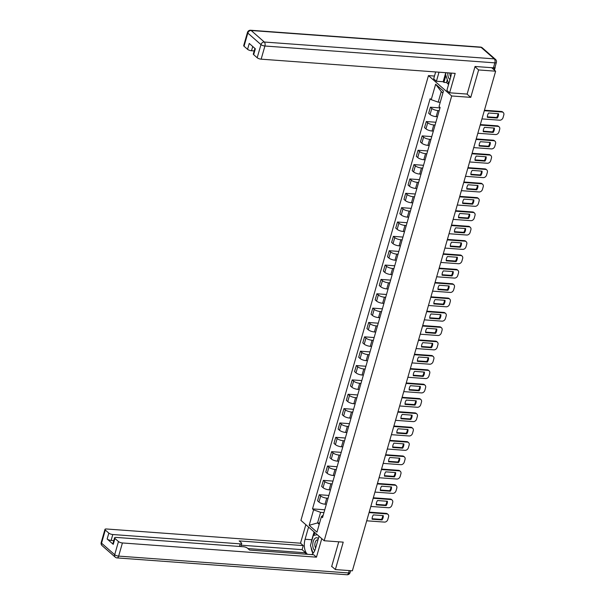 <?xml version="1.0" encoding="UTF-8"?>
<svg xmlns="http://www.w3.org/2000/svg" width="605" height="605" viewBox="0 0 605 605"><rect width="100%" height="100%" fill="white"/><g stroke="black" fill="none" stroke-linecap="round" stroke-linejoin="round"><path stroke-width="0.91" d="M434.473 76.056L428.461 75.61L300.927 520.391L324.167 540.749L451.701 95.968L470.766 97.367L478.623 69.946L495.639 71.193L352.375 570.81L335.367 569.562L343.224 542.14L324.167 540.749M331.714 566.363L335.367 569.562M478.623 69.946L474.978 66.754M491.638 67.692L495.639 71.193M494.353 67.798A2.019 0.635 16 0 0 495.185 67.526A2.019 0.635 16 0 0 495.026 67.163M439.192 110.685L437.891 110.594A4.636 1.452 -164 0 1 431.819 108.431L430.405 107.191L428.658 113.264L430.079 114.504A4.636 1.452 16 0 0 436.144 116.667L437.453 116.757M439.994 107.894L430.405 107.191M435.078 125.038L433.77 124.948A4.636 1.452 -164 0 1 427.705 122.785L426.283 121.544L424.544 127.617L425.965 128.857A4.636 1.452 16 0 0 432.03 131.02L433.339 131.111M435.88 122.248L426.283 121.544M430.964 139.392L429.656 139.301A4.636 1.452 -164 0 1 423.591 137.138L422.169 135.898L420.43 141.971L421.844 143.211A4.636 1.452 16 0 0 427.916 145.374L429.225 145.465M431.766 136.601L422.169 135.898M426.85 153.746L425.542 153.655A4.636 1.452 -164 0 1 419.469 151.492L418.055 150.252L416.316 156.324L417.73 157.565A4.636 1.452 16 0 0 423.802 159.728L425.103 159.818M427.652 150.947L418.055 150.252M422.729 168.099L421.428 168.001A4.636 1.452 -164 0 1 415.355 165.846L413.941 164.605L412.194 170.678L413.616 171.918A4.636 1.452 16 0 0 419.689 174.074L420.989 174.172M423.53 165.301L413.941 164.605M418.615 182.453L417.314 182.355A4.636 1.452 -164 0 1 411.241 180.199L409.819 178.959L408.08 185.032L409.502 186.272A4.636 1.452 16 0 0 415.567 188.427L416.875 188.526M419.416 179.655L409.819 178.959M414.501 196.806L413.192 196.708A4.636 1.452 -164 0 1 407.127 194.553L405.705 193.313L403.966 199.378L405.38 200.626A4.636 1.452 16 0 0 411.453 202.781L412.761 202.879M415.302 194.008L405.705 193.313M410.387 211.16L409.078 211.062A4.636 1.452 -164 0 1 403.006 208.906L401.591 207.659L399.852 213.731L401.266 214.979A4.636 1.452 16 0 0 407.339 217.135L408.647 217.233M411.188 208.362L401.591 207.659M406.273 225.514L404.964 225.415A4.636 1.452 -164 0 1 398.892 223.26L397.477 222.012L395.73 228.085L397.152 229.333A4.636 1.452 16 0 0 403.225 231.488L404.526 231.586M407.074 222.716L397.477 222.012M402.151 239.867L400.85 239.769A4.636 1.452 -164 0 1 394.778 237.614L393.363 236.366L391.617 242.439L393.038 243.686A4.636 1.452 16 0 0 399.103 245.842L400.412 245.94M402.953 237.069L393.363 236.366M398.037 254.221L396.729 254.123A4.636 1.452 -164 0 1 390.664 251.967L389.242 250.72L387.502 256.792L388.917 258.04A4.636 1.452 16 0 0 394.989 260.195L396.298 260.294M398.839 251.423L389.242 250.72M393.923 268.575L392.615 268.476A4.636 1.452 -164 0 1 386.542 266.321L385.128 265.073L383.388 271.146L384.803 272.394A4.636 1.452 16 0 0 390.875 274.549L392.184 274.647M394.725 265.776L385.128 265.073M389.809 282.928L388.501 282.83A4.636 1.452 -164 0 1 382.428 280.675L381.014 279.427L379.274 285.499L380.689 286.747A4.636 1.452 16 0 0 386.761 288.903L388.062 289.001M390.611 280.13L381.014 279.427M385.688 297.282L384.387 297.184A4.636 1.452 -164 0 1 378.314 295.028L376.9 293.78L375.153 299.853L376.575 301.101A4.636 1.452 16 0 0 382.64 303.256L383.948 303.355M386.489 294.484L376.9 293.78M381.573 311.635L380.265 311.537A4.636 1.452 -164 0 1 374.2 309.382L372.778 308.134L371.039 314.207L372.461 315.455A4.636 1.452 16 0 0 378.526 317.61L379.834 317.708M382.375 308.837L372.778 308.134M377.459 325.989L376.151 325.891A4.636 1.452 -164 0 1 370.086 323.736L368.664 322.488L366.925 328.56L368.339 329.808A4.636 1.452 16 0 0 374.412 331.963L375.72 332.062M378.261 323.191L368.664 322.488M373.346 340.343L372.037 340.244A4.636 1.452 -164 0 1 365.964 338.089L364.55 336.841L362.811 342.914L364.225 344.162A4.636 1.452 16 0 0 370.298 346.317L371.599 346.415M374.147 337.545L364.55 336.841M369.224 354.696L367.923 354.598A4.636 1.452 -164 0 1 361.851 352.443L360.436 351.195L358.689 357.268L360.111 358.515A4.636 1.452 16 0 0 366.176 360.671L367.485 360.769M370.026 351.898L360.436 351.195M365.11 369.05L363.802 368.952A4.636 1.452 -164 0 1 357.736 366.796L356.315 365.549L354.575 371.621L355.997 372.861A4.636 1.452 16 0 0 362.062 375.024L363.371 375.123M365.912 366.252L356.315 365.549M360.996 383.404L359.688 383.305A4.636 1.452 -164 0 1 353.623 381.142L352.201 379.902L350.461 385.975L351.876 387.215A4.636 1.452 16 0 0 357.948 389.378L359.257 389.476M361.798 380.605L352.201 379.902M356.882 397.757L355.574 397.659A4.636 1.452 -164 0 1 349.501 395.496L348.087 394.256L346.347 400.329L347.762 401.569A4.636 1.452 16 0 0 353.834 403.732L355.135 403.83M357.684 394.959L348.087 394.256M352.76 412.111L351.46 412.013A4.636 1.452 -164 0 1 345.387 409.85L343.973 408.609L342.226 414.682L343.648 415.922A4.636 1.452 16 0 0 349.713 418.085L351.021 418.184M353.562 409.313L343.973 408.609M348.646 426.464L347.338 426.366A4.636 1.452 -164 0 1 341.273 424.203L339.851 422.963L338.112 429.036L339.534 430.276A4.636 1.452 16 0 0 345.599 432.439L346.907 432.537M349.448 423.666L339.851 422.963M344.532 440.818L343.224 440.72A4.636 1.452 -164 0 1 337.159 438.557L335.737 437.317L333.998 443.389L335.412 444.63A4.636 1.452 16 0 0 341.485 446.792L342.793 446.891M345.334 438.02L335.737 437.317M340.418 455.172L339.11 455.073A4.636 1.452 -164 0 1 333.037 452.911L331.623 451.67L329.884 457.743L331.298 458.983A4.636 1.452 16 0 0 337.371 461.146L338.671 461.244M341.22 452.374L331.623 451.67M336.297 469.525L334.996 469.427A4.636 1.452 -164 0 1 328.923 467.264L327.509 466.024L325.762 472.097L327.184 473.337A4.636 1.452 16 0 0 333.257 475.5L334.557 475.598M337.098 466.727L327.509 466.024M332.183 483.879L330.882 483.781A4.636 1.452 -164 0 1 324.809 481.618L323.388 480.378L321.648 486.45L323.07 487.69A4.636 1.452 16 0 0 329.135 489.853L330.443 489.952M332.984 481.081L323.388 480.378M328.069 498.233L326.76 498.134A4.636 1.452 -164 0 1 320.695 495.971L319.274 494.731L317.534 500.804L318.948 502.044A4.636 1.452 16 0 0 325.021 504.207L326.329 504.305M328.87 495.435L319.274 494.731M442.898 93.019L441.249 91.582L438.209 102.162L440.228 102.305M438.209 102.162L431.221 99.666L435.653 84.208L443.457 91.052L439.026 106.51L440.115 107.471L322.503 517.646L321.406 516.685L316.975 532.143L309.17 525.306L313.602 509.849L320.597 512.337L317.565 522.917L319.206 524.361M431.221 99.666L430.125 98.713L312.513 508.888L313.602 509.849M428.461 75.61L451.701 95.968M466.999 94.07L470.766 97.367M319.584 523.068L317.565 522.917L309.17 525.306M323.955 512.586L320.597 512.337M324.756 509.788L312.513 508.888M323.236 515.074L321.406 516.685M435.653 84.208L441.249 91.582M487.358 116.841L496.675 117.521A6.3 4.976 -48.8 0 0 497.938 113.687M484.439 110.239L501.424 111.486A3.025 2.39 -48.8 0 1 502.626 111.97L503.231 112.5A3.025 2.39 131.2 0 0 502.029 112.008L501.424 111.486M497.28 118.051A6.3 4.976 -48.8 0 0 498.52 113.725L488.621 112.999A6.3 4.976 -48.8 0 0 487.38 117.325L497.28 118.051L496.675 117.521M481.958 118.905L499.685 120.198A3.025 2.39 131.2 0 0 503.042 117.627L503.806 114.958A3.025 2.39 131.2 0 0 503.231 112.5M484.302 110.715L502.029 112.008M483.244 131.194L492.561 131.875A6.3 4.976 -48.8 0 0 493.824 128.041M480.325 124.592L497.31 125.832A3.025 2.39 -48.8 0 1 498.512 126.324L499.117 126.853A3.025 2.39 131.2 0 0 497.915 126.362L497.31 125.832M493.166 132.404A6.3 4.976 -48.8 0 0 494.406 128.079L484.507 127.353A6.3 4.976 -48.8 0 0 483.266 131.678L493.166 132.404L492.561 131.875M477.844 133.259L495.571 134.552A3.025 2.39 131.2 0 0 498.921 131.981L499.692 129.311A3.025 2.39 131.2 0 0 499.117 126.853M480.189 125.069L497.915 126.362M479.13 145.548L488.447 146.228A6.3 4.976 -48.8 0 0 489.71 142.394M476.211 138.946L493.196 140.186A3.025 2.39 -48.8 0 1 494.398 140.678L495.003 141.207A3.025 2.39 131.2 0 0 493.801 140.715L493.196 140.186M489.052 146.758A6.3 4.976 -48.8 0 0 490.292 142.432L480.385 141.706A6.3 4.976 -48.8 0 0 479.152 146.032L489.052 146.758L488.447 146.228M473.723 147.612L491.449 148.906A3.025 2.39 131.2 0 0 494.807 146.334L495.571 143.665A3.025 2.39 131.2 0 0 495.003 141.207M476.075 139.422L493.801 140.715M447.307 79.694L446.482 82.567L443.919 82.378L443.17 81.728L436.417 81.229L433.679 78.831L435.653 71.95M436.417 81.229L439.011 72.199M493.438 67.821L494.86 62.852A3.025 0.953 16 0 0 496.372 62.466L494.95 67.435A3.025 0.953 -164 0 1 493.438 67.821L475.054 66.474L467.143 94.078L449.621 92.799L446.876 90.395L450.619 77.327A11.344 5.974 -85.8 0 0 451.353 73.099M449.621 92.799L455.187 73.379L261.148 59.169A3.025 0.953 -164 0 1 257.185 57.755L253.654 54.662A3.025 0.953 -164 0 1 253.313 54.019L254.924 48.408M446.482 82.567L448.592 84.413M252.739 46.494L251.521 50.737A3.025 0.953 -164 0 1 247.566 49.33L244.034 46.237A3.025 0.953 -164 0 1 243.694 45.587L247.468 32.436A3.025 0.953 16 0 0 247.808 33.078L244.034 46.237M253.654 54.662L255.34 48.778L249.252 43.439L247.566 49.33M251.521 50.737L254.198 50.933M443.17 81.728L445.764 72.691M445.9 75.466L443.919 82.378M319.032 536.249L315.538 548.417A11.344 5.974 -85.8 0 1 311.583 554.611M311.235 542.647A11.344 5.974 -85.8 0 1 311.84 539.751L305.086 539.259A11.344 5.974 -85.8 0 0 307.491 554.309M305.086 539.259L308.573 527.084M305.827 524.686L300.519 543.199L303.264 545.604L239.149 540.908L241.334 542.821A3.025 0.953 16 0 1 241.682 543.471A3.025 0.953 16 0 1 240.17 543.857L112.802 534.525L111.116 540.416A3.025 0.953 -164 0 1 107.153 539.002L113.241 544.341A3.025 0.953 -164 0 1 112.901 543.691L114.587 537.807A3.025 0.953 16 0 0 114.927 538.45L118.467 541.543A3.025 0.953 16 0 0 122.422 542.957L118.648 556.108L348.593 572.958L349.274 570.583M305.291 554.15L305.684 552.788L302.099 549.65L303.264 545.604M114.587 537.807A3.025 0.953 16 0 1 116.1 537.414L243.467 546.746A3.025 0.953 16 0 1 247.422 548.153L249.608 550.066L313.723 554.762L316.46 557.167L122.422 542.957M321.769 538.647L316.46 557.167M300.519 543.199L106.48 528.989A3.025 0.953 16 0 0 104.968 529.375A3.025 0.953 16 0 0 105.308 530.025L108.839 533.118A3.025 0.953 16 0 0 112.802 534.525M332.069 566.673L331.638 566.643L338.755 541.815M305.684 552.788L247.876 548.553M113.785 540.613L111.116 540.416M302.099 549.65L241.183 545.188M311.167 547.608A11.344 5.974 -85.8 0 0 313.004 553.401M311.84 539.751L314.086 531.916M314.827 532.566L314.033 535.349M316.922 534.396L316.808 534.79M447.859 72.842A6.549 3.448 -85.8 0 0 449.575 79.157A6.549 3.448 -85.8 0 0 450.007 79.467M449.954 73.001A4.485 2.36 -85.8 0 0 450.74 76.903M448.993 83.006L448.441 83.112L445.522 74.339L445.991 72.706M448.955 83.15L448.441 83.112M318.321 538.707A6.549 3.448 -85.8 0 0 317.927 538.291A6.549 3.448 -85.8 0 0 313.186 541.619A6.549 3.448 -85.8 0 0 314.494 550.247A6.549 3.448 -85.8 0 0 314.804 550.482M317.965 539.97A4.485 2.36 -85.8 0 0 317.549 539.872A4.485 2.36 -85.8 0 0 315.054 542.904A4.485 2.36 -85.8 0 0 315.659 547.994M313.072 553.325L310.441 545.43L313.292 535.493L317.262 534.699M475.016 159.901L484.333 160.582A6.3 4.976 -48.8 0 0 485.588 156.748M472.097 153.299L489.082 154.54A3.025 2.39 -48.8 0 1 490.284 155.031L490.889 155.561A3.025 2.39 131.2 0 0 489.687 155.069L489.082 154.54M484.938 161.111A6.3 4.976 -48.8 0 0 486.17 156.786L476.271 156.06A6.3 4.976 -48.8 0 0 475.031 160.386L484.938 161.111L484.333 160.582M469.609 161.966L487.335 163.259A3.025 2.39 131.2 0 0 490.693 160.688L491.457 158.018A3.025 2.39 131.2 0 0 490.889 155.561M471.961 153.776L489.687 155.069M470.894 174.255L480.211 174.936A6.3 4.976 -48.8 0 0 481.474 171.102M467.975 167.653L484.968 168.893A3.025 2.39 -48.8 0 1 486.163 169.385L486.768 169.914A3.025 2.39 131.2 0 0 485.565 169.423L484.968 168.893M480.816 175.465A6.3 4.976 -48.8 0 0 482.056 171.139L472.157 170.413A6.3 4.976 -48.8 0 0 470.917 174.739L480.816 175.465L480.211 174.936M465.495 176.32L483.221 177.613A3.025 2.39 131.2 0 0 486.579 175.042L487.343 172.372A3.025 2.39 131.2 0 0 486.768 169.914M467.839 168.129L485.565 169.423M466.78 188.609L476.097 189.289A6.3 4.976 -48.8 0 0 477.36 185.455M463.861 182.007L480.846 183.247A3.025 2.39 -48.8 0 1 482.049 183.738L482.654 184.268A3.025 2.39 131.2 0 0 481.451 183.776L480.846 183.247M476.702 189.819A6.3 4.976 -48.8 0 0 477.942 185.493L468.043 184.767A6.3 4.976 -48.8 0 0 466.803 189.093L476.702 189.819L476.097 189.289M461.381 190.673L479.107 191.966A3.025 2.39 131.2 0 0 482.457 189.395L483.229 186.726A3.025 2.39 131.2 0 0 482.654 184.268M463.725 182.483L481.451 183.776M462.666 202.962L471.983 203.643A6.3 4.976 -48.8 0 0 473.246 199.809M459.747 196.36L476.732 197.601A3.025 2.39 -48.8 0 1 477.935 198.092L478.54 198.621A3.025 2.39 131.2 0 0 477.337 198.13L476.732 197.601M472.588 204.172A6.3 4.976 -48.8 0 0 473.828 199.847L463.929 199.121A6.3 4.976 -48.8 0 0 462.689 203.446L472.588 204.172L471.983 203.643M457.259 205.019L474.986 206.32A3.025 2.39 131.2 0 0 478.343 203.749L479.107 201.079A3.025 2.39 131.2 0 0 478.54 198.621M459.611 196.837L477.337 198.13M458.552 217.316L467.869 217.997A6.3 4.976 -48.8 0 0 469.125 214.162M455.633 210.714L472.618 211.954A3.025 2.39 -48.8 0 1 473.821 212.446L474.426 212.975A3.025 2.39 131.2 0 0 473.223 212.484L472.618 211.954M468.474 218.526A6.3 4.976 -48.8 0 0 469.714 214.2L459.808 213.474A6.3 4.976 -48.8 0 0 458.567 217.8L468.474 218.526L467.869 217.997M453.145 219.373L470.871 220.674A3.025 2.39 131.2 0 0 474.229 218.102L474.993 215.433A3.025 2.39 131.2 0 0 474.426 212.975M455.497 211.19L473.223 212.484M454.431 231.67L463.748 232.35A6.3 4.976 -48.8 0 0 465.011 228.516M451.511 225.068L468.504 226.308A3.025 2.39 -48.8 0 1 469.699 226.799L470.304 227.329A3.025 2.39 131.2 0 0 469.102 226.837L468.504 226.308M464.353 232.88A6.3 4.976 -48.8 0 0 465.593 228.554L455.694 227.828A6.3 4.976 -48.8 0 0 454.453 232.154L464.353 232.88L463.748 232.35M449.031 233.727L466.757 235.027A3.025 2.39 131.2 0 0 470.115 232.456L470.879 229.787A3.025 2.39 131.2 0 0 470.304 227.329M451.375 225.544L469.102 226.837M450.317 246.023L459.634 246.704A6.3 4.976 -48.8 0 0 460.897 242.87M447.397 239.421L464.383 240.661A3.025 2.39 -48.8 0 1 465.585 241.153L466.19 241.682A3.025 2.39 131.2 0 0 464.988 241.191L464.383 240.661M460.239 247.233A6.3 4.976 -48.8 0 0 461.479 242.907L451.58 242.181A6.3 4.976 -48.8 0 0 450.339 246.507L460.239 247.233L459.634 246.704M444.917 248.08L462.643 249.381A3.025 2.39 131.2 0 0 466.001 246.81L466.765 244.14A3.025 2.39 131.2 0 0 466.19 241.682M447.261 239.898L464.988 241.191M446.203 260.377L455.52 261.058A6.3 4.976 -48.8 0 0 456.783 257.223M443.283 253.775L460.269 255.015A3.025 2.39 -48.8 0 1 461.471 255.507L462.076 256.036A3.025 2.39 131.2 0 0 460.874 255.544L460.269 255.015M456.125 261.587A6.3 4.976 -48.8 0 0 457.365 257.261L447.466 256.535A6.3 4.976 -48.8 0 0 446.225 260.861L456.125 261.587L455.52 261.058M440.795 262.434L458.53 263.735A3.025 2.39 131.2 0 0 461.88 261.163L462.643 258.494A3.025 2.39 131.2 0 0 462.076 256.036M443.147 254.251L460.874 255.544M442.089 274.73L451.406 275.411A6.3 4.976 -48.8 0 0 452.661 271.577M439.17 268.128L456.155 269.369A3.025 2.39 -48.8 0 1 457.357 269.86L457.962 270.382A3.025 2.39 131.2 0 0 456.76 269.898L456.155 269.369M452.011 275.94A6.3 4.976 -48.8 0 0 453.251 271.615L443.344 270.889A6.3 4.976 -48.8 0 0 442.104 275.214L452.011 275.94L451.406 275.411M436.681 276.787L454.408 278.088A3.025 2.39 131.2 0 0 457.766 275.517L458.53 272.847A3.025 2.39 131.2 0 0 457.962 270.382M439.033 268.605L456.76 269.898M437.967 289.084L447.284 289.765A6.3 4.976 -48.8 0 0 448.547 285.923M435.048 282.482L452.041 283.722A3.025 2.39 -48.8 0 1 453.243 284.206L453.841 284.736A3.025 2.39 131.2 0 0 452.646 284.252L452.041 283.722M447.889 290.294A6.3 4.976 -48.8 0 0 449.129 285.968L439.23 285.242A6.3 4.976 -48.8 0 0 437.99 289.568L447.889 290.294L447.284 289.765M432.567 291.141L450.294 292.442A3.025 2.39 131.2 0 0 453.652 289.871L454.416 287.201A3.025 2.39 131.2 0 0 453.841 284.736M434.912 282.959L452.646 284.252M433.853 303.438L443.17 304.118A6.3 4.976 -48.8 0 0 444.433 300.277M430.934 296.836L447.919 298.076A3.025 2.39 -48.8 0 1 449.122 298.56L449.727 299.089A3.025 2.39 131.2 0 0 448.524 298.605L447.919 298.076M443.775 304.648A6.3 4.976 -48.8 0 0 445.015 300.322L435.116 299.596A6.3 4.976 -48.8 0 0 433.876 303.922L443.775 304.648L443.17 304.118M428.453 305.495L446.18 306.796A3.025 2.39 131.2 0 0 449.538 304.224L450.302 301.555A3.025 2.39 131.2 0 0 449.727 299.089M430.798 297.312L448.524 298.605M429.739 317.791L439.056 318.472A6.3 4.976 -48.8 0 0 440.319 314.63M426.82 311.189L443.805 312.43A3.025 2.39 -48.8 0 1 445.008 312.914L445.613 313.443A3.025 2.39 131.2 0 0 444.41 312.959L443.805 312.43M439.661 319.001A6.3 4.976 -48.8 0 0 440.901 314.676L431.002 313.95A6.3 4.976 -48.8 0 0 429.762 318.275L439.661 319.001L439.056 318.472M424.332 319.848L442.066 321.149A3.025 2.39 131.2 0 0 445.416 318.578L446.18 315.908A3.025 2.39 131.2 0 0 445.613 313.443M426.684 311.666L444.41 312.959M425.625 332.145L434.942 332.826A6.3 4.976 -48.8 0 0 436.197 328.984M422.706 325.543L439.691 326.783A3.025 2.39 -48.8 0 1 440.894 327.267L441.499 327.797A3.025 2.39 131.2 0 0 440.296 327.313L439.691 326.783M435.547 333.355A6.3 4.976 -48.8 0 0 436.787 329.029L426.88 328.303A6.3 4.976 -48.8 0 0 425.64 332.629L435.547 333.355L434.942 332.826M420.218 334.202L437.944 335.503A3.025 2.39 131.2 0 0 441.302 332.931L442.066 330.262A3.025 2.39 131.2 0 0 441.499 327.797M422.57 326.019L440.296 327.313M421.503 346.499L430.828 347.179A6.3 4.976 -48.8 0 0 432.083 343.337M418.584 339.897L435.577 341.137A3.025 2.39 -48.8 0 1 436.78 341.621L437.377 342.15A3.025 2.39 131.2 0 0 436.182 341.666L435.577 341.137M431.425 347.709A6.3 4.976 -48.8 0 0 432.666 343.383L422.766 342.657A6.3 4.976 -48.8 0 0 421.526 346.983L431.425 347.709L430.828 347.179M416.104 348.556L433.83 349.856A3.025 2.39 131.2 0 0 437.188 347.285L437.952 344.616A3.025 2.39 131.2 0 0 437.377 342.15M418.448 340.365L436.182 341.666M417.389 360.852L426.707 361.533A6.3 4.976 -48.8 0 0 427.969 357.691M414.47 354.25L431.456 355.49A3.025 2.39 -48.8 0 1 432.658 355.974L433.263 356.504A3.025 2.39 131.2 0 0 432.061 356.02L431.456 355.49M427.311 362.062A6.3 4.976 -48.8 0 0 428.552 357.736L418.652 357.01A6.3 4.976 -48.8 0 0 417.412 361.336L427.311 362.062L426.707 361.533M411.99 362.909L429.716 364.21A3.025 2.39 131.2 0 0 433.074 361.639L433.838 358.969A3.025 2.39 131.2 0 0 433.263 356.504M414.334 354.719L432.061 356.02M413.276 375.206L422.592 375.887A6.3 4.976 -48.8 0 0 423.855 372.045M410.356 368.604L427.342 369.844A3.025 2.39 -48.8 0 1 428.544 370.328L429.149 370.857A3.025 2.39 131.2 0 0 427.947 370.373L427.342 369.844M423.197 376.416A6.3 4.976 -48.8 0 0 424.438 372.09L414.538 371.364A6.3 4.976 -48.8 0 0 413.298 375.69L423.197 376.416L422.592 375.887M407.868 377.263L425.602 378.564A3.025 2.39 131.2 0 0 428.953 375.992L429.724 373.323A3.025 2.39 131.2 0 0 429.149 370.857M410.22 369.073L427.947 370.373M409.161 389.56L418.478 390.24A6.3 4.976 -48.8 0 0 419.741 386.398M406.242 382.957L423.228 384.198A3.025 2.39 -48.8 0 1 424.43 384.682L425.035 385.211A3.025 2.39 131.2 0 0 423.833 384.727L423.228 384.198M419.083 390.769A6.3 4.976 -48.8 0 0 420.324 386.444L410.417 385.718A6.3 4.976 -48.8 0 0 409.177 390.043L419.083 390.769L418.478 390.24M403.754 391.617L421.481 392.917A3.025 2.39 131.2 0 0 424.839 390.346L425.602 387.676A3.025 2.39 131.2 0 0 425.035 385.211M406.106 383.426L423.833 384.727M405.048 403.913L414.364 404.594A6.3 4.976 -48.8 0 0 415.62 400.752M402.121 397.311L419.114 398.551A3.025 2.39 -48.8 0 1 420.316 399.035L420.921 399.565A3.025 2.39 131.2 0 0 419.719 399.081L419.114 398.551M414.962 405.123A6.3 4.976 -48.8 0 0 416.202 400.797L406.303 400.071A6.3 4.976 -48.8 0 0 405.063 404.397L414.962 405.123L414.364 404.594M399.64 405.97L417.367 407.271A3.025 2.39 131.2 0 0 420.725 404.7L421.488 402.03A3.025 2.39 131.2 0 0 420.921 399.565M401.985 397.78L419.719 399.081M400.926 418.267L410.243 418.947A6.3 4.976 -48.8 0 0 411.506 415.106M398.007 411.665L415 412.905A3.025 2.39 -48.8 0 1 416.195 413.389L416.8 413.918A3.025 2.39 131.2 0 0 415.597 413.434L415 412.905M410.848 419.477A6.3 4.976 -48.8 0 0 412.088 415.151L402.189 414.425A6.3 4.976 -48.8 0 0 400.949 418.751L410.848 419.477L410.243 418.947M395.526 420.324L413.253 421.624A3.025 2.39 131.2 0 0 416.611 419.053L417.374 416.384A3.025 2.39 131.2 0 0 416.8 413.918M397.871 412.134L415.597 413.434M396.812 432.62L406.129 433.301A6.3 4.976 -48.8 0 0 407.392 429.459M393.893 426.018L410.878 427.259A3.025 2.39 -48.8 0 1 412.081 427.743L412.686 428.272A3.025 2.39 131.2 0 0 411.483 427.788L410.878 427.259M406.734 433.83A6.3 4.976 -48.8 0 0 407.974 429.505L398.075 428.779A6.3 4.976 -48.8 0 0 396.835 433.104L406.734 433.83L406.129 433.301M391.412 434.677L409.139 435.978A3.025 2.39 131.2 0 0 412.489 433.407L413.26 430.737A3.025 2.39 131.2 0 0 412.686 428.272M393.757 426.487L411.483 427.788M392.698 446.974L402.015 447.655A6.3 4.976 -48.8 0 0 403.278 443.813M389.779 440.372L406.764 441.612A3.025 2.39 -48.8 0 1 407.967 442.096L408.572 442.626A3.025 2.39 131.2 0 0 407.369 442.142L406.764 441.612M402.62 448.184A6.3 4.976 -48.8 0 0 403.86 443.858L393.961 443.132A6.3 4.976 -48.8 0 0 392.721 447.458L402.62 448.184L402.015 447.655M387.291 449.031L405.017 450.332A3.025 2.39 131.2 0 0 408.375 447.761L409.139 445.091A3.025 2.39 131.2 0 0 408.572 442.626M389.643 440.841L407.369 442.142M388.584 461.328L397.901 462.008A6.3 4.976 -48.8 0 0 399.156 458.166M385.665 454.726L402.65 455.966A3.025 2.39 -48.8 0 1 403.853 456.45L404.458 456.979A3.025 2.39 131.2 0 0 403.255 456.495L402.65 455.966M398.506 462.538A6.3 4.976 -48.8 0 0 399.739 458.212L389.839 457.486A6.3 4.976 -48.8 0 0 388.599 461.812L398.506 462.538L397.901 462.008M383.177 463.385L400.903 464.685A3.025 2.39 131.2 0 0 404.261 462.114L405.025 459.445A3.025 2.39 131.2 0 0 404.458 456.979M385.529 455.194L403.255 456.495M384.462 475.681L393.779 476.362A6.3 4.976 -48.8 0 0 395.042 472.52M381.543 469.079L398.536 470.319A3.025 2.39 -48.8 0 1 399.731 470.803L400.336 471.333A3.025 2.39 131.2 0 0 399.134 470.849L398.536 470.319M394.384 476.891A6.3 4.976 -48.8 0 0 395.625 472.565L385.725 471.839A6.3 4.976 -48.8 0 0 384.485 476.165L394.384 476.891L393.779 476.362M379.063 477.738L396.789 479.039A3.025 2.39 131.2 0 0 400.147 476.468L400.911 473.798A3.025 2.39 131.2 0 0 400.336 471.333M381.407 469.548L399.134 470.849M380.348 490.027L389.665 490.715A6.3 4.976 -48.8 0 0 390.928 486.874M377.429 483.433L394.415 484.673A3.025 2.39 -48.8 0 1 395.617 485.157L396.222 485.686A3.025 2.39 131.2 0 0 395.02 485.202L394.415 484.673M390.27 491.245A6.3 4.976 -48.8 0 0 391.511 486.919L381.611 486.193A6.3 4.976 -48.8 0 0 380.371 490.519L390.27 491.245L389.665 490.715M374.949 492.092L392.675 493.393A3.025 2.39 131.2 0 0 396.025 490.821L396.797 488.152A3.025 2.39 131.2 0 0 396.222 485.686M377.293 483.902L395.02 485.202M376.234 504.381L385.551 505.069A6.3 4.976 -48.8 0 0 386.814 501.227M373.315 497.779L390.301 499.027A3.025 2.39 -48.8 0 1 391.503 499.511L392.108 500.04A3.025 2.39 131.2 0 0 390.906 499.556L390.301 499.027M386.156 505.598A6.3 4.976 -48.8 0 0 387.397 501.273L377.497 500.547A6.3 4.976 -48.8 0 0 376.257 504.873L386.156 505.598L385.551 505.069M370.827 506.445L388.554 507.746A3.025 2.39 131.2 0 0 391.911 505.175L392.675 502.505A3.025 2.39 131.2 0 0 392.108 500.04M373.179 498.255L390.906 499.556M372.12 518.735L381.437 519.423A6.3 4.976 -48.8 0 0 382.693 515.581M369.201 512.133L386.187 513.38A3.025 2.39 -48.8 0 1 387.389 513.864L387.994 514.394A3.025 2.39 131.2 0 0 386.792 513.91L386.187 513.38M382.042 519.952A6.3 4.976 -48.8 0 0 383.283 515.626L373.376 514.9A6.3 4.976 -48.8 0 0 372.135 519.226L382.042 519.952L381.437 519.423M366.713 520.799L384.44 522.1A3.025 2.39 131.2 0 0 387.797 519.529L388.561 516.859A3.025 2.39 131.2 0 0 387.994 514.394M369.065 512.609L386.792 513.91M325.021 504.207L326.76 498.134M329.135 489.853L330.882 483.781M333.257 475.5L334.996 469.427M337.371 461.146L339.11 455.073M341.485 446.792L343.224 440.72M345.599 432.439L347.338 426.366M349.713 418.085L351.46 412.013M353.834 403.732L355.574 397.659M357.948 389.378L359.688 383.305M362.062 375.024L363.802 368.952M366.176 360.671L367.923 354.598M370.298 346.317L372.037 340.244M374.412 331.963L376.151 325.891M378.526 317.61L380.265 311.537M382.64 303.256L384.387 297.184M386.761 288.903L388.501 282.83M390.875 274.549L392.615 268.476M394.989 260.195L396.729 254.123M399.103 245.842L400.85 239.769M403.225 231.488L404.964 225.415M407.339 217.135L409.078 211.062M411.453 202.781L413.192 196.708M415.567 188.427L417.314 182.355M419.689 174.074L421.428 168.001M423.802 159.728L425.542 153.655M427.916 145.374L429.656 139.301M432.03 131.02L433.77 124.948M436.144 116.667L437.891 110.594M323.07 487.69L324.809 481.618M327.184 473.337L328.923 467.264M331.298 458.983L333.037 452.911M335.412 444.63L337.159 438.557M339.534 430.276L341.273 424.203M343.648 415.922L345.387 409.85M347.762 401.569L349.501 395.496M351.876 387.215L353.623 381.142M355.997 372.861L357.736 366.796M360.111 358.515L361.851 352.443M364.225 344.162L365.964 338.089M368.339 329.808L370.086 323.736M372.461 315.455L374.2 309.382M376.575 301.101L378.314 295.028M380.689 286.747L382.428 280.675M384.803 272.394L386.542 266.321M388.917 258.04L390.664 251.967M393.038 243.686L394.778 237.614M397.152 229.333L398.892 223.26M401.266 214.979L403.006 208.906M405.38 200.626L407.127 194.553M409.502 186.272L411.241 180.199M413.616 171.918L415.355 165.846M417.73 157.565L419.469 151.492M421.844 143.211L423.591 137.138M425.965 128.857L427.705 122.785M430.079 114.504L431.819 108.431M318.948 502.044L320.695 495.971M493.688 69.484L494.164 67.821M496.372 62.466A3.025 3.025 0 0 0 495.457 59.358A3.025 2.39 -48.8 0 0 494.255 58.874A3.025 1.596 94.2 0 1 494.86 62.852L264.914 46.01A3.025 1.596 94.2 0 0 264.317 42.032L494.255 58.874L481.104 47.349L251.166 30.507L264.317 42.032A3.025 2.39 131.2 0 0 260.959 44.604L247.808 33.078A3.025 2.39 -48.8 0 1 251.166 30.507A3.025 1.596 94.2 0 0 250.591 30.25A3.025 3.025 0 0 0 247.468 32.436M257.185 57.755L260.959 44.604A3.025 0.953 16 0 0 264.914 46.01L261.148 59.169M480.536 47.092A3.025 1.596 94.2 0 1 481.104 47.349A3.025 2.39 131.2 0 1 482.306 47.833A3.025 3.025 0 0 0 480.536 47.092L250.591 30.25M114.927 538.45L113.241 544.341M107.153 539.002L108.839 533.118M105.308 530.025L101.542 543.177L114.693 554.702L118.467 541.543M239.421 546.451L240.17 543.857M101.542 543.177A3.025 0.953 -164 0 1 101.194 542.534A3.025 3.025 0 0 0 102.109 545.642A3.025 2.39 -48.8 0 1 101.542 543.177M114.693 554.702A3.025 2.39 131.2 0 0 115.26 557.167A3.025 3.025 0 0 0 117.037 557.908A3.025 1.596 94.2 0 0 118.648 556.108A3.025 0.953 -164 0 1 114.693 554.702M350.643 570.681L350.106 572.564A3.025 0.953 -164 0 1 348.593 572.958A3.025 1.596 94.2 0 1 346.975 574.75L117.037 557.908M495.185 67.526L494.429 70.142M495.457 59.358L482.306 47.833M104.968 529.375L101.194 542.534M102.109 545.642L115.26 557.167M346.975 574.75A3.025 3.025 0 0 0 350.106 572.564M240.798 546.549L241.682 543.471"/></g></svg>
